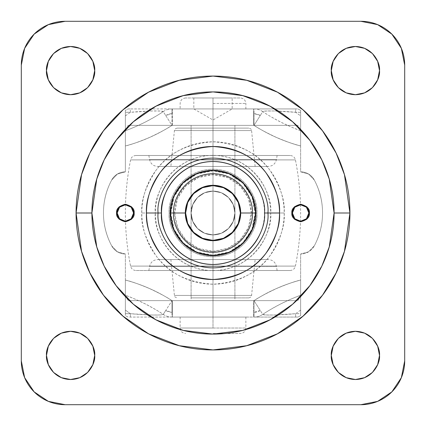 <?xml version="1.0" encoding="UTF-8"?>
<svg xmlns="http://www.w3.org/2000/svg" width="426" height="426" viewBox="0 0 426 426"><rect width="100%" height="100%" fill="white"/><g stroke="black" fill="none" stroke-linecap="round" stroke-linejoin="round"><path stroke-width="0.32" stroke-dasharray="2.13 1.6" d="M213 108.934L193.83 108.934L213 108.934L193.83 108.934L213 108.934L213 120.004L213 108.934L193.83 108.934L213 108.934L193.83 108.934L213 108.934L213 97.98L213 108.934L245.861 108.934L213 108.934L234.907 108.934L213 108.934L213 317.066L234.907 317.066L213 317.066L213 108.934L191.093 108.934L213 108.934L213 317.066L245.861 317.066L213 317.066L213 328.02L245.861 328.02L213 328.02L213 317.066L180.139 317.066L213 317.066L213 328.02L245.861 328.02L180.139 328.02L213 328.02L213 317.066L245.861 317.066L180.139 317.066L234.907 317.066L191.093 317.066L213 317.066L213 108.934L245.861 108.934L180.139 108.934L234.907 108.934L180.139 108.934L232.17 108.934L213 108.934L232.17 108.934L213 108.934L213 97.98L193.83 97.98L240.386 97.98L185.614 97.98L232.17 97.98L185.614 97.98L232.17 97.98L213 97.98L232.17 97.98L213 97.98L213 108.934L232.17 108.934L213 108.934L232.17 108.934L213 108.934L213 125.366L191.093 125.366L213 125.366L191.093 125.366L213 125.366L213 108.934L191.093 108.934L213 108.934L191.093 108.934L213 108.934L213 125.366L172.386 125.366L172.386 108.934L297.923 108.934L300.634 110.366L300.634 145.964C284.531 141.757 268.987 134.893 254.002 125.366L260.265 115.515L254.002 113.694L254.002 125.366L171.998 125.366L171.998 113.694L165.735 115.515L171.998 125.366C157.013 134.893 141.469 141.757 125.366 145.964L125.366 171.843L117.379 174.053L111.671 180.06C106.196 190.331 103.459 201.285 103.459 212.92A69.832 69.832 0 0 0 111.671 245.786A69.832 69.832 0 0 1 103.459 212.92C103.459 224.561 106.196 235.514 111.671 245.786L117.379 251.787L125.366 254.002L125.366 315.634L125.366 280.036C141.97 284.477 157.513 291.341 171.998 300.634L165.735 310.485L171.998 312.306L171.998 300.634C157.657 291.432 142.114 284.568 125.366 280.036C130.984 281.298 139.062 284.153 149.59 288.594C160.011 293.503 167.477 297.513 171.998 300.634L254.002 300.634L254.002 312.306L260.265 310.485L254.002 300.634C268.987 291.107 284.531 284.243 300.634 280.036L300.634 254.002L308.621 251.787L314.329 245.786C319.804 235.514 322.541 224.561 322.541 212.92C322.541 201.285 319.804 190.331 314.329 180.06L308.621 174.053L300.634 171.843L300.634 110.366L300.634 130.526L297.923 125.366L253.614 125.366L253.614 108.934L253.614 125.366L213 125.366L213 108.934L172.386 108.934L172.386 125.366L128.077 125.366L125.366 130.526L125.366 145.964L125.366 110.366L125.366 130.526L125.366 110.366L128.077 108.934L297.923 108.934L191.093 108.934L234.907 108.934L213 108.934L234.907 108.934L213 108.934L213 125.366L128.077 125.366L171.998 125.366C157.513 134.659 141.97 141.523 125.366 145.964L125.366 171.843L125.366 145.964L125.366 171.843L117.379 174.053L111.671 180.06A69.832 69.832 0 0 0 111.671 245.786L117.379 251.787L125.366 254.002L125.366 295.293C129.525 296.634 136.038 299.451 144.904 303.743C153.051 308.014 159.17 311.566 163.254 314.388L159.899 314.968L152.13 315.038L130.335 313.701L125.366 310.075L125.366 295.293C138.769 300.165 151.395 306.528 163.254 314.388L171.998 300.634L254.002 300.634C268.486 291.341 284.03 284.477 300.634 280.036L300.634 315.634L300.634 254.002L300.634 280.036L300.634 254.002L308.621 251.787L314.329 245.786C319.804 235.514 322.541 224.561 322.541 212.92C322.541 201.285 319.804 190.331 314.329 180.06L308.621 174.053L300.634 171.843L300.634 145.964C284.03 141.523 268.486 134.659 254.002 125.366L171.998 125.366L297.923 125.366L191.093 125.366L234.907 125.366L213 125.366L234.907 125.366L213 125.366L234.907 125.366L213 125.366L213 108.934M213 103.459L245.861 103.459L213 103.459M213 333.499L240.386 333.499L213 333.499M213 328.02L180.139 328.02L213 328.02M213 317.066L191.093 317.066L213 317.066L191.093 317.066L213 317.066L191.093 317.066L213 317.066L213 300.634L213 317.066L172.386 317.066L172.386 300.634L213 300.634L191.093 300.634L213 300.634L191.093 300.634L213 300.634L213 317.066L128.077 317.066L125.366 315.634L125.366 295.474L128.077 300.634L172.386 300.634L172.386 317.066L297.923 317.066L253.614 317.066L253.614 300.634L297.923 300.634L300.634 295.474L300.634 315.634L297.923 317.066L191.093 317.066L234.907 317.066L213 317.066L213 300.634L253.614 300.634L253.614 317.066L213 317.066L234.907 317.066L213 317.066L234.907 317.066L213 317.066L213 300.634L128.077 300.634L297.923 300.634L191.093 300.634L234.907 300.634L213 300.634L234.907 300.634L213 300.634L213 317.066M133.583 213C134.046 216.882 131.309 219.624 125.366 221.216C119.424 219.624 116.681 216.882 117.15 213C116.681 216.882 119.424 219.624 125.366 221.216C131.309 219.624 134.046 216.882 133.583 213A8.216 8.216 0 0 0 125.366 204.784A8.216 8.216 0 0 0 117.15 213L119.557 207.19L125.366 204.784L131.176 207.19L133.583 213L131.176 218.81L125.366 221.216L119.557 218.81L117.15 213L119.557 207.19L125.366 204.784L131.176 207.19L133.583 213L131.176 218.81L125.366 221.216L119.557 218.81L117.15 213A8.216 8.216 0 0 0 125.366 221.216A8.216 8.216 0 0 0 133.583 213C134.046 209.118 131.309 206.376 125.366 204.784C119.424 206.376 116.681 209.118 117.15 213C116.681 209.118 119.424 206.376 125.366 204.784C131.309 206.376 134.046 209.118 133.583 213L131.176 207.19L125.366 204.784L119.557 207.19L117.15 213L119.557 218.81L125.366 221.216L131.176 218.81L133.583 213M308.85 213C309.319 216.882 306.576 219.624 300.634 221.216C294.691 219.624 291.954 216.882 292.417 213C291.954 216.882 294.691 219.624 300.634 221.216C306.576 219.624 309.319 216.882 308.85 213A8.216 8.216 0 0 0 300.634 204.784A8.216 8.216 0 0 0 292.417 213L294.824 207.19L300.634 204.784L306.443 207.19L308.85 213L306.443 218.81L300.634 221.216L294.824 218.81L292.417 213L294.824 207.19L300.634 204.784L306.443 207.19L308.85 213L306.443 218.81L300.634 221.216L294.824 218.81L292.417 213A8.216 8.216 0 0 0 300.634 221.216A8.216 8.216 0 0 0 308.85 213C309.319 209.118 306.576 206.376 300.634 204.784C294.691 206.376 291.954 209.118 292.417 213C291.954 209.118 294.691 206.376 300.634 204.784C306.576 206.376 309.319 209.118 308.85 213L306.443 207.19L300.634 204.784L294.824 207.19L292.417 213L294.824 218.81L300.634 221.216L306.443 218.81L308.85 213M234.907 213C235.791 219.406 229.215 234.609 213 234.907C196.785 234.609 190.209 219.406 191.093 213C190.209 219.406 196.785 234.609 213 234.907C229.215 234.609 235.791 219.406 234.907 213L233.24 221.382L228.49 228.49L221.382 233.24L213 234.907L204.618 233.24L197.51 228.49L192.76 221.382L191.093 213L192.76 204.618L197.51 197.51L204.618 192.76L213 191.093L221.382 192.76L228.49 197.51L233.24 204.618L234.907 213L233.24 204.618L228.49 197.51L221.382 192.76L213 191.093L204.618 192.76L197.51 197.51L192.76 204.618L191.093 213L192.76 221.382L197.51 228.49L204.618 233.24L213 234.907L221.382 233.24L228.49 228.49L233.24 221.382L234.907 213C235.791 206.594 229.215 191.391 213 191.093C196.785 191.391 190.209 206.594 191.093 213C190.209 206.594 196.785 191.391 213 191.093C229.215 191.391 235.791 206.594 234.907 213A21.907 21.907 0 0 0 213 191.093A21.907 21.907 0 0 0 191.093 213A21.907 21.907 0 0 1 213 191.093A21.907 21.907 0 0 1 234.907 213L233.24 204.618L228.49 197.51L221.382 192.76L213 191.093L204.618 192.76L197.51 197.51L192.76 204.618L191.093 213L192.76 221.382L197.51 228.49L204.618 233.24L213 234.907L221.382 233.24L228.49 228.49L233.24 221.382L234.907 213L233.24 221.382L228.49 228.49L221.382 233.24L213 234.907L204.618 233.24L197.51 228.49L192.76 221.382L191.093 213L192.76 204.618L197.51 197.51L204.618 192.76L213 191.093L221.382 192.76L228.49 197.51L233.24 204.618L234.907 213A21.907 21.907 0 0 1 213 234.907A21.907 21.907 0 0 1 191.093 213A21.907 21.907 0 0 0 213 234.907A21.907 21.907 0 0 0 234.907 213C235.791 219.406 229.215 234.609 213 234.907C196.785 234.609 190.209 219.406 191.093 213C190.209 219.406 196.785 234.609 213 234.907C229.215 234.609 235.791 219.406 234.907 213L233.24 221.382L228.49 228.49L221.382 233.24L213 234.907L204.618 233.24L197.51 228.49L192.76 221.382L191.093 213L192.76 204.618L197.51 197.51L204.618 192.76L213 191.093L221.382 192.76L228.49 197.51L233.24 204.618L234.907 213L233.24 221.382L228.49 228.49L221.382 233.24L213 234.907L204.618 233.24L197.51 228.49L192.76 221.382L191.093 213L192.76 204.618L197.51 197.51L204.618 192.76L213 191.093L221.382 192.76L228.49 197.51L233.24 204.618L234.907 213C235.791 206.594 229.215 191.391 213 191.093C196.785 191.391 190.209 206.594 191.093 213C190.209 206.594 196.785 191.391 213 191.093C229.215 191.391 235.791 206.594 234.907 213M141.799 213C140.846 200.625 145.596 186.386 156.038 170.278C168.403 152.998 187.392 143.503 213 141.799C238.608 143.503 257.597 152.998 269.962 170.278C280.404 186.386 285.154 200.625 284.201 213L270.664 213C272.981 196.13 255.68 156.124 213 155.336C170.32 156.124 153.019 196.13 155.336 213L141.799 213C141.799 203.559 143.605 194.474 147.215 185.752C150.831 177.03 155.975 169.33 162.652 162.652C169.33 155.975 177.03 150.831 185.752 147.215C194.474 143.605 203.559 141.799 213 141.799C222.441 141.799 231.526 143.605 240.248 147.215C248.97 150.831 256.67 155.975 263.348 162.652C270.025 169.33 275.169 177.03 278.785 185.752C282.395 194.474 284.201 203.559 284.201 213C284.201 222.441 282.395 231.526 278.785 240.248C275.169 248.97 270.025 256.67 263.348 263.348C256.67 270.025 248.97 275.169 240.248 278.785C231.526 282.395 222.441 284.201 213 284.201C203.559 284.201 194.474 282.395 185.752 278.785C177.03 275.169 169.33 270.025 162.652 263.348C155.975 256.67 150.831 248.97 147.215 240.248C143.605 231.526 141.799 222.441 141.799 213L155.336 213C155.336 205.353 156.8 197.999 159.723 190.933C162.652 183.867 166.816 177.631 172.226 172.226C177.631 166.816 183.867 162.652 190.933 159.723C197.999 156.8 205.353 155.336 213 155.336C220.647 155.336 228.001 156.8 235.067 159.723C242.133 162.652 248.369 166.816 253.774 172.226C259.184 177.631 263.348 183.867 266.277 190.933C269.2 197.999 270.664 205.353 270.664 213C270.664 220.647 269.2 228.001 266.277 235.067C263.348 242.133 259.184 248.369 253.774 253.774C248.369 259.184 242.133 263.348 235.067 266.277C228.001 269.2 220.647 270.664 213 270.664C205.353 270.664 197.999 269.2 190.933 266.277C183.867 263.348 177.631 259.184 172.226 253.774C166.816 248.369 162.652 242.133 159.723 235.067C156.8 228.001 155.336 220.647 155.336 213C153.019 229.87 170.32 269.876 213 270.664C255.68 269.876 272.981 229.87 270.664 213L284.201 213C285.154 225.375 280.404 239.614 269.962 255.722C257.597 273.002 238.608 282.497 213 284.201C187.392 282.497 168.403 273.002 156.038 255.722C145.596 239.614 140.846 225.375 141.799 213M125.366 310.075L125.366 313.701L130.335 313.701L125.366 310.075M300.634 295.293L300.634 310.075L295.665 313.701L273.801 315.038L266.085 314.968L262.746 314.388C266.83 311.566 272.949 308.019 281.096 303.743C289.962 299.451 296.475 296.634 300.634 295.293L300.634 280.036L300.634 295.474L299.265 298.083L295.665 300.634L254.002 300.634C258.518 297.513 266.021 293.487 276.511 288.546C286.98 284.142 295.021 281.304 300.634 280.036C284.03 284.477 268.486 291.341 254.002 300.634L130.335 300.634L126.735 298.083L125.366 295.474L125.366 280.036C141.97 284.477 157.513 291.341 171.998 300.634L171.998 317.066L254.002 317.066L254.002 300.634L262.746 314.388C274.605 306.528 287.23 300.165 300.634 295.293M300.634 310.075L295.665 313.701L300.634 313.701L300.634 310.075M125.366 130.707L125.366 115.925L130.335 112.299L152.226 110.962L159.92 111.037L163.254 111.612C159.17 114.434 153.051 117.981 144.904 122.257C136.038 126.549 129.525 129.366 125.366 130.707L125.366 145.964L125.366 130.526L126.735 127.917L130.335 125.366L171.998 125.366C167.482 128.487 159.979 132.513 149.489 137.454C139.02 141.858 130.979 144.696 125.366 145.964C141.97 141.523 157.513 134.659 171.998 125.366L295.665 125.366L299.265 127.917L300.634 130.526L300.634 145.964C295.016 144.702 286.938 141.847 276.41 137.406C265.989 132.497 258.523 128.487 254.002 125.366L254.002 108.934L171.998 108.934L171.998 125.366L163.254 111.612C151.395 119.472 138.769 125.835 125.366 130.707M125.366 115.925L130.335 112.299L125.366 112.299L125.366 115.925M300.634 115.925L300.634 130.707C296.475 129.366 289.962 126.549 281.096 122.257C272.949 117.981 266.83 114.434 262.746 111.612L266.101 111.032L273.822 110.962L295.665 112.299L300.634 115.925L300.634 112.299L295.665 112.299L300.634 115.925M295.665 300.634L299.265 298.083L297.923 300.634M130.335 125.366L126.735 127.917L128.077 125.366M300.634 130.707C287.23 125.835 274.605 119.472 262.746 111.612L254.002 125.366C268.486 134.659 284.03 141.523 300.634 145.964L300.634 130.707M171.998 312.306A11.672 11.672 0 0 1 165.735 310.485L163.254 314.388A16.433 15.991 90 0 0 171.998 317.066L171.998 312.306M171.998 317.066A16.433 15.991 -90 0 1 163.254 314.388C162.62 315.591 145 315.064 130.335 313.701L130.335 317.066L171.998 317.066M130.335 317.066L130.335 313.701L125.366 313.701L125.366 315.634L128.077 317.066L130.335 317.066M300.634 315.634L300.634 313.701L295.665 313.701L295.665 317.066L297.923 317.066L300.634 315.634M260.265 310.485A11.672 11.672 0 0 1 254.002 312.306L254.002 317.066A16.433 15.991 -90 0 0 262.746 314.388L260.265 310.485M295.665 317.066L295.665 313.701C280.851 315.075 263.369 315.586 262.746 314.388A16.433 15.991 90 0 1 254.002 317.066L295.665 317.066M300.634 110.366L297.923 108.934L295.665 108.934L295.665 112.299L300.634 112.299L300.634 110.366M295.665 112.299L295.665 108.934L254.002 108.934A16.433 15.991 90 0 1 262.746 111.612C263.406 110.409 280.872 110.925 295.665 112.299M254.002 113.694A11.672 11.672 0 0 1 260.265 115.515L262.746 111.612A16.433 15.991 -90 0 0 254.002 108.934L254.002 113.694M165.735 115.515A11.672 11.672 0 0 1 171.998 113.694L171.998 108.934A16.433 15.991 90 0 0 163.254 111.612L165.735 115.515M163.254 111.612A16.433 15.991 -90 0 1 171.998 108.934L130.335 108.934L130.335 112.299C145.186 110.92 162.647 110.414 163.254 111.612M130.335 112.299L130.335 108.934L128.077 108.934L125.366 110.366L125.366 112.299L130.335 112.299M300.634 171.843A15.517 15.517 0 0 1 314.329 180.06A15.517 15.517 0 0 0 300.634 171.843M314.329 245.786A69.832 69.832 0 0 0 314.329 180.06A69.832 69.832 0 0 1 314.329 245.786A15.517 15.517 0 0 1 300.634 254.002A15.517 15.517 0 0 0 314.329 245.786M103.459 212.92A69.832 69.832 0 0 1 111.671 180.06A69.832 69.832 0 0 0 103.459 212.92M125.366 171.843A15.517 15.517 0 0 0 111.671 180.06A15.517 15.517 0 0 1 125.366 171.843M111.671 245.786A15.517 15.517 0 0 0 125.366 254.002A15.517 15.517 0 0 1 111.671 245.786M170.826 213C169.133 200.662 181.785 171.401 213 170.826C244.215 171.401 256.867 200.662 255.174 213L256.819 213C258.577 200.183 245.429 169.782 213 169.181C180.571 169.782 167.423 200.183 169.181 213L170.826 213L169.181 213C167.423 200.183 180.571 169.782 213 169.181C245.429 169.782 258.577 200.183 256.819 213C258.577 200.183 245.429 169.782 213 169.181C180.571 169.782 167.423 200.183 169.181 213C167.423 200.183 180.571 169.782 213 169.181C245.429 169.782 258.577 200.183 256.819 213L251.34 213A38.34 38.34 0 0 0 213 174.66A38.34 38.34 0 0 0 174.66 213L169.181 213L174.66 213L177.578 198.33L185.89 185.89L198.33 177.578L213 174.66L227.67 177.578L240.11 185.89L248.422 198.33L251.34 213L248.422 227.67L240.11 240.11L227.67 248.422L213 251.34L198.33 248.422L185.89 240.11L177.578 227.67L174.66 213A38.34 38.34 0 0 0 213 251.34A38.34 38.34 0 0 0 251.34 213L256.819 213C258.577 225.817 245.429 256.218 213 256.819C180.571 256.218 167.423 225.817 169.181 213C167.423 225.817 180.571 256.218 213 256.819C245.429 256.218 258.577 225.817 256.819 213C258.577 225.817 245.429 256.218 213 256.819C180.571 256.218 167.423 225.817 169.181 213C167.423 225.817 180.571 256.218 213 256.819C245.429 256.218 258.577 225.817 256.819 213L255.174 213C256.867 225.338 244.215 254.599 213 255.174C181.785 254.599 169.133 225.338 170.826 213L174.037 229.14L183.18 242.82L196.86 251.963L213 255.174L229.14 251.963L242.82 242.82L251.963 229.14L255.174 213L251.963 196.86L242.82 183.18L229.14 174.037L213 170.826L196.86 174.037L183.18 183.18L174.037 196.86L170.826 213M240.386 213A27.386 27.386 0 0 0 213 185.614A27.386 27.386 0 0 0 185.614 213L187.701 202.52L193.633 193.633L202.52 187.701L213 185.614L223.48 187.701L232.367 193.633L238.299 202.52L240.386 213L238.299 223.48L232.367 232.367L223.48 238.299L213 240.386L202.52 238.299L193.633 232.367L187.701 223.48L185.614 213A27.386 27.386 0 0 0 213 240.386A27.386 27.386 0 0 0 240.386 213M116.602 213C116.106 217.143 119.024 220.066 125.366 221.765C131.709 220.066 134.627 217.143 134.131 213L131.565 219.198L125.366 221.765L119.168 219.198L116.602 213L119.168 206.802L125.366 204.235L131.565 206.802L134.131 213C134.627 208.857 131.709 205.934 125.366 204.235C119.024 205.934 116.106 208.857 116.602 213M291.869 213C291.373 217.143 294.291 220.066 300.634 221.765C306.976 220.066 309.894 217.143 309.398 213L306.832 219.198L300.634 221.765L294.435 219.198L291.869 213L294.435 206.802L300.634 204.235L306.832 206.802L309.398 213C309.894 208.857 306.976 205.934 300.634 204.235C294.291 205.934 291.373 208.857 291.869 213M46.493 70.594C45.529 77.644 52.755 94.364 70.594 94.694C88.432 94.364 95.664 77.644 94.694 70.594L92.857 61.371L87.634 53.554L79.816 48.33L70.594 46.493L61.371 48.33L53.554 53.554L48.33 61.371L46.493 70.594L48.33 79.816L53.554 87.634L61.371 92.857L70.594 94.694L79.816 92.857L87.634 87.634L92.857 79.816L94.694 70.594C95.664 63.543 88.432 46.823 70.594 46.493C52.755 46.823 45.529 63.543 46.493 70.594M331.306 70.594C330.336 77.644 337.568 94.364 355.406 94.694C373.245 94.364 380.471 77.644 379.507 70.594L377.67 61.371L372.446 53.554L364.629 48.33L355.406 46.493L346.184 48.33L338.366 53.554L333.143 61.371L331.306 70.594L333.143 79.816L338.366 87.634L346.184 92.857L355.406 94.694L364.629 92.857L372.446 87.634L377.67 79.816L379.507 70.594C380.471 63.543 373.245 46.823 355.406 46.493C337.568 46.823 330.336 63.543 331.306 70.594M331.306 355.406C330.336 362.457 337.568 379.177 355.406 379.507C373.245 379.177 380.471 362.457 379.507 355.406L377.67 346.184L372.446 338.366L364.629 333.143L355.406 331.306L346.184 333.143L338.366 338.366L333.143 346.184L331.306 355.406L333.143 364.629L338.366 372.446L346.184 377.67L355.406 379.507L364.629 377.67L372.446 372.446L377.67 364.629L379.507 355.406C380.471 348.356 373.245 331.636 355.406 331.306C337.568 331.636 330.336 348.356 331.306 355.406M46.493 355.406C45.529 362.457 52.755 379.177 70.594 379.507C88.432 379.177 95.664 362.457 94.694 355.406L92.857 346.184L87.634 338.366L79.816 333.143L70.594 331.306L61.371 333.143L53.554 338.366L48.33 346.184L46.493 355.406L48.33 364.629L53.554 372.446L61.371 377.67L70.594 379.507L79.816 377.67L87.634 372.446L92.857 364.629L94.694 355.406C95.664 348.356 88.432 331.636 70.594 331.306C52.755 331.636 45.529 348.356 46.493 355.406M76.073 213L81.547 174.66L89.918 152.998L103.459 130.841L122.965 109.833L148.562 92.181L179.293 80.285L213 76.073L246.707 80.285L277.438 92.181L303.035 109.833L322.541 130.841L336.082 152.998L344.453 174.66L349.927 213L334.09 213L329.25 179.096L321.848 159.936L309.872 140.346L292.625 121.767L269.983 106.154L242.809 95.632L213 91.909L183.191 95.632L156.017 106.154L133.375 121.767L116.128 140.346L104.152 159.936L96.75 179.096L91.909 213L76.073 213C76.073 231.158 79.545 248.624 86.494 265.398C93.443 282.177 103.337 296.986 116.176 309.824C129.014 322.663 143.823 332.557 160.602 339.506C177.376 346.455 194.842 349.927 213 349.927C231.158 349.927 248.624 346.455 265.398 339.506C282.177 332.557 296.986 322.663 309.824 309.824C322.663 296.986 332.557 282.177 339.506 265.398C346.455 248.624 349.927 231.158 349.927 213C349.927 194.842 346.455 177.376 339.506 160.602C332.557 143.823 322.663 129.014 309.824 116.176C296.986 103.337 282.177 93.443 265.398 86.494C248.624 79.545 231.158 76.073 213 76.073C194.842 76.073 177.376 79.545 160.602 86.494C143.823 93.443 129.014 103.337 116.176 116.176C103.337 129.014 93.443 143.823 86.494 160.602C79.545 177.376 76.073 194.842 76.073 213L91.909 213C91.909 229.06 94.982 244.503 101.127 259.338C107.272 274.174 116.021 287.273 127.374 298.626C138.727 309.979 151.826 318.728 166.662 324.873C181.497 331.018 196.94 334.09 213 334.09C229.06 334.09 244.503 331.018 259.338 324.873C274.174 318.728 287.273 309.979 298.626 298.626C309.979 287.273 318.728 274.174 324.873 259.338C331.018 244.503 334.09 229.06 334.09 213C334.09 196.94 331.018 181.497 324.873 166.662C318.728 151.826 309.979 138.727 298.626 127.374C287.273 116.021 274.174 107.272 259.338 101.127C244.503 94.982 229.06 91.909 213 91.909C196.94 91.909 181.497 94.982 166.662 101.127C151.826 107.272 138.727 116.021 127.374 127.374C116.021 138.727 107.272 151.826 101.127 166.662C94.982 181.497 91.909 196.94 91.909 213L96.75 246.904L104.152 266.064L116.128 285.654L133.375 304.233L156.017 319.846L183.191 330.368L213 334.09L242.809 330.368L269.983 319.846L292.625 304.233L309.872 285.654L321.848 266.064L329.25 246.904L334.09 213L349.927 213L344.453 251.34L336.082 273.002L322.541 295.159L303.035 316.167L277.438 333.819L246.707 345.715L213 349.927L179.293 345.715L148.562 333.819L122.965 316.167L103.459 295.159L89.918 273.002L81.547 251.34L76.073 213M24.633 48.351L34.133 34.133L48.351 24.633L65.119 21.3L360.881 21.3L65.119 21.3A43.819 43.819 0 0 0 21.3 65.119L21.3 360.881L21.3 65.119M377.649 24.633L391.867 34.133L401.367 48.351L404.7 65.119L404.7 360.881A43.819 43.819 0 0 1 360.881 404.7L65.119 404.7L48.351 401.367L34.133 391.867L24.633 377.649L21.3 360.881A43.819 43.819 0 0 0 65.119 404.7L360.881 404.7L377.649 401.367L391.867 391.867L401.367 377.649M360.881 21.3A43.819 43.819 0 0 1 404.7 65.119L404.7 360.881M260.568 232.702C263.177 226.392 264.487 219.827 264.487 213C264.487 206.173 263.177 199.608 260.568 193.297M213 266.346L213 270.51L148.866 270.51L213 270.51L148.866 270.51L213 270.51L213 266.346L149.601 266.346L213 266.346L149.601 266.346L213 266.346L149.601 266.346L213 266.346L149.601 266.346L213 266.346L213 259.556L213 266.346L276.399 266.346L213 266.346L276.399 266.346L213 266.346L213 259.556L157.695 259.556L255.121 259.556L213 259.556L255.121 259.556L213 259.556L213 295.426L251.585 295.426L213 295.426L213 259.556L213 295.426L251.585 295.426L174.415 295.426L213 295.426L174.415 295.426L213 295.426L213 259.556L170.879 259.556L268.305 259.556L157.695 259.556L268.305 259.556L213 259.556L268.305 259.556L213 259.556L213 266.346L276.399 266.346L213 266.346L276.399 266.346L213 266.346L213 270.51L290.063 270.51L213 270.51L290.063 270.51L213 270.51L213 266.096L295.436 266.096L213 266.096L295.436 266.096L213 266.096L213 159.904L295.436 159.904L213 159.904L295.436 159.904L213 159.904L213 155.49L148.866 155.49L213 155.49L148.866 155.49L213 155.49L213 166.444L255.121 166.444L213 166.444L255.121 166.444L213 166.444L213 130.574L251.585 130.574L213 130.574L251.585 130.574L213 130.574L213 166.444L157.695 166.444L213 166.444L157.695 166.444L213 166.444L213 159.654L149.601 159.654L213 159.654L149.601 159.654L213 159.654L213 155.49L290.063 155.49L213 155.49L213 159.904L295.436 159.904L213 159.904L295.436 159.904L213 159.904L213 266.096L295.436 266.096L213 266.096L295.436 266.096L213 266.096L213 270.51L290.063 270.51L135.937 270.51L277.134 270.51L148.866 270.51L213 270.51L213 266.096L130.564 266.096L213 266.096L130.564 266.096L213 266.096L213 270.51L135.937 270.51L277.134 270.51L213 270.51L277.134 270.51L213 270.51L213 266.346M213 297.896L248.859 297.896L191.093 297.896L213 297.896L191.093 297.896L213 297.896L213 128.104L213 297.896L234.907 297.896L213 297.896L234.907 297.896L213 297.896L213 128.104L191.093 128.104L248.859 128.104L177.141 128.104L248.859 128.104L177.141 128.104L234.907 128.104L191.093 128.104L234.907 128.104L213 128.104L234.907 128.104L213 128.104L213 297.896L248.859 297.896L213 297.896M213 159.654L149.601 159.654L276.399 159.654L213 159.654L276.399 159.654L213 159.654L213 155.49L135.937 155.49L213 155.49L213 159.904L130.564 159.904L213 159.904L130.564 159.904L213 159.904L213 266.096L213 155.49L290.063 155.49L135.937 155.49L277.134 155.49L213 155.49L277.134 155.49L213 155.49L277.134 155.49L213 155.49L213 159.654L276.399 159.654L213 159.654L276.399 159.654L213 159.654L213 166.444L268.305 166.444L213 166.444L268.305 166.444L213 166.444L213 159.654M213 266.096L130.564 266.096L213 266.096M213 159.904L130.564 159.904L213 159.904M213 166.444L268.305 166.444L157.695 166.444L255.121 166.444L170.879 166.444L213 166.444L213 130.574L174.415 130.574L213 130.574L213 166.444L170.879 166.444L213 166.444M213 130.574L174.415 130.574L213 130.574M193.83 97.98L193.83 108.934L213 120.004L232.17 108.934L232.17 97.98M245.861 108.934L245.861 103.459C245.53 100.137 243.704 98.31 240.386 97.98M234.907 125.366L234.907 300.634M245.861 317.066L245.861 328.02C245.53 331.337 243.704 333.164 240.386 333.499M180.139 317.066L180.139 328.02C180.47 331.337 182.296 333.164 185.614 333.499M191.093 125.366L191.093 300.634M185.614 97.98C182.296 98.31 180.47 100.137 180.139 103.459L180.139 108.934M148.866 270.51L149.601 266.346C150.666 262.134 153.36 259.871 157.695 259.556M248.859 297.896C250.935 297.247 251.841 296.421 251.585 295.426L255.121 259.556M191.093 297.896L191.093 128.104M255.121 166.444L251.585 130.574C251.841 129.579 250.935 128.753 248.859 128.104M148.866 155.49L149.601 159.654C150.666 163.866 153.36 166.129 157.695 166.444M290.063 270.51C292.902 270.308 294.691 268.838 295.436 266.096C302.364 230.7 302.364 195.3 295.436 159.904C294.691 157.162 292.902 155.692 290.063 155.49M135.937 155.49C133.098 155.692 131.309 157.162 130.564 159.904C123.636 195.3 123.636 230.7 130.564 266.096C131.309 268.838 133.098 270.308 135.937 270.51M277.134 155.49L276.399 159.654C275.334 163.866 272.64 166.129 268.305 166.444M177.141 128.104C175.065 128.753 174.159 129.579 174.415 130.574L170.879 166.444M234.907 297.896L234.907 128.104M170.879 259.556L174.415 295.426C174.159 296.421 175.065 297.247 177.141 297.896M277.134 270.51L276.399 266.346C275.334 262.134 272.64 259.871 268.305 259.556"/><path stroke-width="0.64" d="M117.15 213A8.216 8.216 0 0 1 125.366 204.784A8.216 8.216 0 0 1 133.583 213A8.216 8.216 0 0 1 125.366 221.216A8.216 8.216 0 0 1 117.15 213L119.557 218.81L125.366 221.216L131.176 218.81L133.583 213L131.176 207.19L125.366 204.784L119.557 207.19L117.15 213M292.417 213A8.216 8.216 0 0 1 300.634 204.784A8.216 8.216 0 0 1 308.85 213A8.216 8.216 0 0 1 300.634 221.216A8.216 8.216 0 0 1 292.417 213L294.824 218.81L300.634 221.216L306.443 218.81L308.85 213L306.443 207.19L300.634 204.784L294.824 207.19L292.417 213M185.614 213A27.386 27.386 0 0 1 213 185.614A27.386 27.386 0 0 1 240.386 213A27.386 27.386 0 0 1 213 240.386A27.386 27.386 0 0 1 185.614 213L187.701 223.48L193.633 232.367L202.52 238.299L213 240.386L223.48 238.299L232.367 232.367L238.299 223.48L240.386 213L238.299 202.52L232.367 193.633L223.48 187.701L213 185.614L202.52 187.701L193.633 193.633L187.701 202.52L185.614 213M134.131 213C134.627 217.143 131.709 220.066 125.366 221.765C119.024 220.066 116.106 217.143 116.602 213L119.168 206.802L125.366 204.235L131.565 206.802L134.131 213L131.565 219.198L125.366 221.765L119.168 219.198L116.602 213C116.106 208.857 119.024 205.934 125.366 204.235C131.709 205.934 134.627 208.857 134.131 213M309.398 213C309.894 217.143 306.976 220.066 300.634 221.765C294.291 220.066 291.373 217.143 291.869 213L294.435 206.802L300.634 204.235L306.832 206.802L309.398 213L306.832 219.198L300.634 221.765L294.435 219.198L291.869 213C291.373 208.857 294.291 205.934 300.634 204.235C306.976 205.934 309.894 208.857 309.398 213M279.509 213C280.393 201.439 275.963 188.138 266.207 173.094C254.657 156.954 236.92 148.088 213 146.491C189.08 148.088 171.343 156.954 159.793 173.094C150.037 188.138 145.607 201.439 146.491 213L158.11 213C155.905 196.945 172.376 158.861 213 158.11C253.624 158.861 270.095 196.945 267.89 213L279.509 213C279.509 221.818 277.821 230.301 274.445 238.453C271.069 246.601 266.266 253.79 260.025 260.025C253.79 266.266 246.601 271.069 238.453 274.445C230.301 277.821 221.818 279.509 213 279.509C204.182 279.509 195.699 277.821 187.546 274.445C179.399 271.069 172.21 266.266 165.975 260.025C159.734 253.79 154.931 246.601 151.555 238.453C148.179 230.301 146.491 221.818 146.491 213C146.491 204.182 148.179 195.699 151.555 187.546C154.931 179.399 159.734 172.21 165.975 165.975C172.21 159.734 179.399 154.931 187.546 151.555C195.699 148.179 204.182 146.491 213 146.491C221.818 146.491 230.301 148.179 238.453 151.555C246.601 154.931 253.79 159.734 260.025 165.975C266.266 172.21 271.069 179.399 274.445 187.546C277.821 195.699 279.509 204.182 279.509 213L267.89 213C270.095 229.055 253.624 267.139 213 267.89C172.376 267.139 155.905 229.055 158.11 213L161.513 213C159.446 228.059 174.894 263.785 213 264.487C251.106 263.785 266.554 228.059 264.487 213L267.89 213L264.487 213C266.554 197.941 251.106 162.215 213 161.513C174.894 162.215 159.446 197.941 161.513 213L158.11 213C155.905 196.945 172.376 158.861 213 158.11C253.624 158.861 270.095 196.945 267.89 213C270.095 229.055 253.624 267.139 213 267.89C172.376 267.139 155.905 229.055 158.11 213L146.491 213C145.607 224.561 150.037 237.862 159.793 252.906C171.343 269.046 189.08 277.912 213 279.509C236.92 277.912 254.657 269.046 266.207 252.906C275.963 237.862 280.393 224.561 279.509 213M252.32 213C253.901 201.498 242.101 174.218 213 173.68C183.899 174.218 172.099 201.498 173.68 213L185.299 213A27.701 27.701 0 0 1 213 185.299A27.701 27.701 0 0 1 240.701 213L255.722 213C257.437 200.502 244.62 170.863 213 170.278C181.38 170.863 168.563 200.502 170.278 213L173.68 213C172.099 201.498 183.899 174.218 213 173.68C242.101 174.218 253.901 201.498 252.32 213C253.901 224.502 242.101 251.782 213 252.32C183.899 251.782 172.099 224.502 173.68 213L170.278 213L173.531 196.652L182.791 182.791L196.652 173.531L213 170.278L229.348 173.531L243.209 182.791L252.469 196.652L255.722 213L252.469 229.348L243.209 243.209L229.348 252.469L213 255.722L196.652 252.469L182.791 243.209L173.531 229.348L170.278 213C168.563 225.498 181.38 255.137 213 255.722C244.62 255.137 257.437 225.498 255.722 213L240.701 213L238.592 202.398L232.585 193.415L223.602 187.408L213 185.299L202.398 187.408L193.415 193.415L187.408 202.398L185.299 213L187.408 223.602L193.415 232.585L202.398 238.592L213 240.701L223.602 238.592L232.585 232.585L238.592 223.602L240.701 213A27.701 27.701 0 0 1 213 240.701A27.701 27.701 0 0 1 185.299 213L173.68 213C172.099 224.502 183.899 251.782 213 252.32C242.101 251.782 253.901 224.502 252.32 213M94.694 70.594C95.664 77.644 88.432 94.364 70.594 94.694C52.755 94.364 45.529 77.644 46.493 70.594L48.33 79.816L53.554 87.634L61.371 92.857L70.594 94.694L79.816 92.857L87.634 87.634L92.857 79.816L94.694 70.594L92.857 61.371L87.634 53.554L79.816 48.33L70.594 46.493L61.371 48.33L53.554 53.554L48.33 61.371L46.493 70.594C45.529 63.543 52.755 46.823 70.594 46.493C88.432 46.823 95.664 63.543 94.694 70.594M379.507 70.594C380.471 77.644 373.245 94.364 355.406 94.694C337.568 94.364 330.336 77.644 331.306 70.594L333.143 79.816L338.366 87.634L346.184 92.857L355.406 94.694L364.629 92.857L372.446 87.634L377.67 79.816L379.507 70.594L377.67 61.371L372.446 53.554L364.629 48.33L355.406 46.493L346.184 48.33L338.366 53.554L333.143 61.371L331.306 70.594C330.336 63.543 337.568 46.823 355.406 46.493C373.245 46.823 380.471 63.543 379.507 70.594M379.507 355.406C380.471 362.457 373.245 379.177 355.406 379.507C337.568 379.177 330.336 362.457 331.306 355.406L333.143 364.629L338.366 372.446L346.184 377.67L355.406 379.507L364.629 377.67L372.446 372.446L377.67 364.629L379.507 355.406L377.67 346.184L372.446 338.366L364.629 333.143L355.406 331.306L346.184 333.143L338.366 338.366L333.143 346.184L331.306 355.406C330.336 348.356 337.568 331.636 355.406 331.306C373.245 331.636 380.471 348.356 379.507 355.406M94.694 355.406C95.664 362.457 88.432 379.177 70.594 379.507C52.755 379.177 45.529 362.457 46.493 355.406L48.33 364.629L53.554 372.446L61.371 377.67L70.594 379.507L79.816 377.67L87.634 372.446L92.857 364.629L94.694 355.406L92.857 346.184L87.634 338.366L79.816 333.143L70.594 331.306L61.371 333.143L53.554 338.366L48.33 346.184L46.493 355.406C45.529 348.356 52.755 331.636 70.594 331.306C88.432 331.636 95.664 348.356 94.694 355.406M76.073 213L91.909 213L96.75 246.904L104.152 266.064L116.128 285.654L133.375 304.233L156.017 319.846L183.191 330.368L213 334.09L242.809 330.368L269.983 319.846L292.625 304.233L309.872 285.654L321.848 266.064L329.25 246.904L334.09 213L349.927 213L344.453 251.34L336.082 273.002L322.541 295.159L303.035 316.167L277.438 333.819L246.707 345.715L213 349.927L179.293 345.715L148.562 333.819L122.965 316.167L103.459 295.159L89.918 273.002L81.547 251.34L76.073 213C76.073 231.158 79.545 248.624 86.494 265.398C93.443 282.177 103.337 296.986 116.176 309.824C129.014 322.663 143.823 332.557 160.602 339.506C177.376 346.455 194.842 349.927 213 349.927C231.158 349.927 248.624 346.455 265.398 339.506C282.177 332.557 296.986 322.663 309.824 309.824C322.663 296.986 332.557 282.177 339.506 265.398C346.455 248.624 349.927 231.158 349.927 213C349.927 194.842 346.455 177.376 339.506 160.602C332.557 143.823 322.663 129.014 309.824 116.176C296.986 103.337 282.177 93.443 265.398 86.494C248.624 79.545 231.158 76.073 213 76.073C194.842 76.073 177.376 79.545 160.602 86.494C143.823 93.443 129.014 103.337 116.176 116.176C103.337 129.014 93.443 143.823 86.494 160.602C79.545 177.376 76.073 194.842 76.073 213L81.547 174.66L89.918 152.998L103.459 130.841L122.965 109.833L148.562 92.181L179.293 80.285L213 76.073L246.707 80.285L277.438 92.181L303.035 109.833L322.541 130.841L336.082 152.998L344.453 174.66L349.927 213L334.09 213C334.09 196.94 331.018 181.497 324.873 166.662C318.728 151.826 309.979 138.727 298.626 127.374C287.273 116.021 274.174 107.272 259.338 101.127C244.503 94.982 229.06 91.909 213 91.909C196.94 91.909 181.497 94.982 166.662 101.127C151.826 107.272 138.727 116.021 127.374 127.374C116.021 138.727 107.272 151.826 101.127 166.662C94.982 181.497 91.909 196.94 91.909 213C91.909 229.06 94.982 244.503 101.127 259.338C107.272 274.174 116.021 287.273 127.374 298.626C138.727 309.979 151.826 318.728 166.662 324.873C181.497 331.018 196.94 334.09 213 334.09C229.06 334.09 244.503 331.018 259.338 324.873C274.174 318.728 287.273 309.979 298.626 298.626C309.979 287.273 318.728 274.174 324.873 259.338C331.018 244.503 334.09 229.06 334.09 213L329.25 179.096L321.848 159.936L309.872 140.346L292.625 121.767L269.983 106.154L242.809 95.632L213 91.909L183.191 95.632L156.017 106.154L133.375 121.767L116.128 140.346L104.152 159.936L96.75 179.096L91.909 213L76.073 213M24.633 48.351L21.3 65.119A43.819 43.819 0 0 1 65.119 21.3L360.881 21.3L377.649 24.633L391.867 34.133L401.367 48.351L404.7 65.119L404.7 360.881L401.367 377.649L391.867 391.867L377.649 401.367L360.881 404.7L65.119 404.7L48.351 401.367L34.133 391.867L24.633 377.649L21.3 360.881L21.3 65.119L24.633 48.351L34.133 34.133L48.351 24.633L65.119 21.3L360.881 21.3L377.649 24.633M21.3 65.119L21.3 360.881A43.819 43.819 0 0 0 65.119 404.7L360.881 404.7A43.819 43.819 0 0 0 404.7 360.881L401.367 377.649M404.7 360.881L404.7 65.119A43.819 43.819 0 0 0 360.881 21.3M260.568 193.297C257.954 186.987 254.231 181.423 249.407 176.593C244.577 171.769 239.013 168.046 232.702 165.432C226.392 162.823 219.827 161.513 213 161.513C206.173 161.513 199.608 162.823 193.297 165.432C186.987 168.046 181.423 171.769 176.593 176.593C171.769 181.423 168.046 186.987 165.432 193.297C162.823 199.608 161.513 206.173 161.513 213C161.513 219.827 162.823 226.392 165.432 232.702C168.046 239.013 171.769 244.577 176.593 249.407C181.423 254.231 186.987 257.954 193.297 260.568C199.608 263.177 206.173 264.487 213 264.487C219.827 264.487 226.392 263.177 232.702 260.568C239.013 257.954 244.577 254.231 249.407 249.407C254.231 244.577 257.954 239.013 260.568 232.702"/></g></svg>
